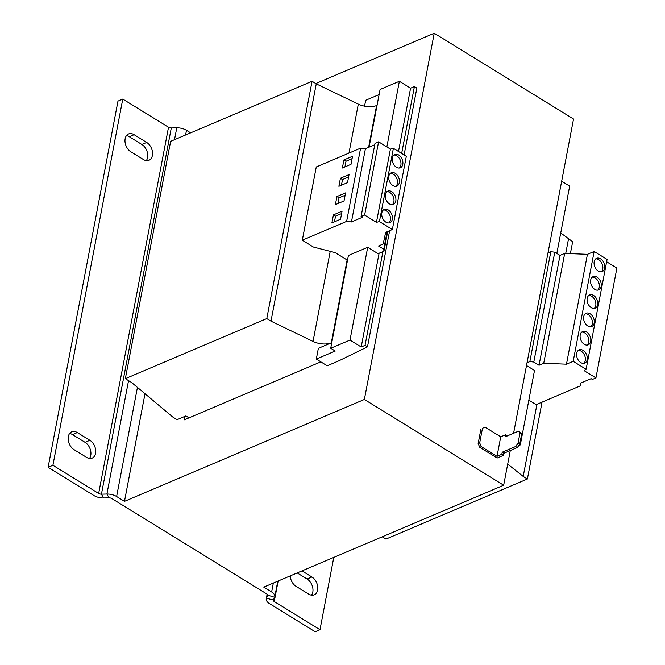 <?xml version="1.0" encoding="UTF-8"?>
<svg xmlns="http://www.w3.org/2000/svg" width="665" height="665" viewBox="0 0 665 665"><rect width="100%" height="100%" fill="white"/><g stroke="black" fill="none" stroke-linecap="round" stroke-linejoin="round"><path stroke-width="1" d="M152.385 155.502A10.075 6.949 67 0 0 146.682 142.443L134.114 134.704A10.075 6.949 67 0 0 128.544 133.973A10.075 6.949 67 0 0 125.078 142.277A10.075 6.949 67 0 0 130.855 151.795L143.424 159.534A10.075 6.949 67 0 0 148.993 160.257A10.075 6.949 67 0 0 152.385 155.502M146.3 160.597A10.075 6.949 67 0 0 147.58 157.539A10.075 6.949 67 0 0 141.886 144.48L129.318 136.741A10.075 6.949 67 0 0 126.433 135.668M95.561 453.347A10.075 6.949 67 0 0 89.858 440.288L77.29 432.558A10.075 6.949 67 0 0 71.72 431.826A10.075 6.949 67 0 0 68.254 440.13A10.075 6.949 67 0 0 74.031 449.648L86.6 457.379A10.075 6.949 67 0 0 92.169 458.11A10.075 6.949 67 0 0 95.561 453.347M89.484 458.451A10.075 6.949 67 0 0 90.764 455.392A10.075 6.949 67 0 0 85.062 442.333L72.493 434.594A10.075 6.949 67 0 0 69.617 433.522M290.214 575.89A10.075 6.949 67 0 0 296.075 586.347L308.643 594.086A10.075 6.949 67 0 0 314.213 594.809A10.075 6.949 67 0 0 317.604 590.055A10.075 6.949 67 0 0 311.91 576.996L301.993 570.886M311.528 595.15A10.075 6.949 67 0 0 312.808 592.091A10.075 6.949 67 0 0 307.105 579.032L297.188 572.922M587.195 298.344A7.199 4.963 67 0 0 589.323 305.933A7.199 4.963 67 0 0 595.25 308.194A7.199 4.963 67 0 0 597.669 304.794A7.199 4.963 67 0 0 595.549 297.197A7.199 4.963 67 0 0 589.622 294.944A7.199 4.963 67 0 0 587.195 298.344M594.227 308.452A7.199 4.963 67 0 0 595.757 305.609A7.199 4.963 67 0 0 594.069 298.602A7.199 4.963 67 0 0 588.725 295.501M590.695 280.031A7.199 4.963 67 0 0 592.814 287.621A7.199 4.963 67 0 0 598.741 289.882A7.199 4.963 67 0 0 601.168 286.482A7.199 4.963 67 0 0 599.04 278.893A7.199 4.963 67 0 0 593.114 276.632A7.199 4.963 67 0 0 590.695 280.031M597.719 290.14A7.199 4.963 67 0 0 599.248 287.297A7.199 4.963 67 0 0 597.561 280.298A7.199 4.963 67 0 0 592.216 277.189M594.186 261.719A7.199 4.963 67 0 0 596.306 269.308A7.199 4.963 67 0 0 602.232 271.569A7.199 4.963 67 0 0 604.66 268.17A7.199 4.963 67 0 0 602.532 260.58A7.199 4.963 67 0 0 596.605 258.319A7.199 4.963 67 0 0 594.186 261.719M601.21 271.827A7.199 4.963 67 0 0 602.739 268.984A7.199 4.963 67 0 0 601.06 261.985A7.199 4.963 67 0 0 595.707 258.876M583.704 316.656A7.199 4.963 67 0 0 585.832 324.246A7.199 4.963 67 0 0 591.759 326.498A7.199 4.963 67 0 0 594.178 323.099A7.199 4.963 67 0 0 592.058 315.509A7.199 4.963 67 0 0 586.131 313.257A7.199 4.963 67 0 0 583.704 316.656M590.736 326.764A7.199 4.963 67 0 0 592.257 323.913A7.199 4.963 67 0 0 590.578 316.914A7.199 4.963 67 0 0 585.233 313.805M580.212 334.961A7.199 4.963 67 0 0 582.341 342.558A7.199 4.963 67 0 0 588.259 344.811A7.199 4.963 67 0 0 590.686 341.411A7.199 4.963 67 0 0 588.558 333.822A7.199 4.963 67 0 0 582.631 331.561A7.199 4.963 67 0 0 580.212 334.961M587.237 345.069A7.199 4.963 67 0 0 588.766 342.226A7.199 4.963 67 0 0 587.087 335.226A7.199 4.963 67 0 0 581.742 332.118M576.721 353.273A7.199 4.963 67 0 0 578.841 360.862A7.199 4.963 67 0 0 584.768 363.123A7.199 4.963 67 0 0 587.195 359.723A7.199 4.963 67 0 0 585.067 352.134A7.199 4.963 67 0 0 579.14 349.873A7.199 4.963 67 0 0 576.721 353.273M583.745 363.381A7.199 4.963 67 0 0 585.275 360.538A7.199 4.963 67 0 0 583.596 353.539A7.199 4.963 67 0 0 578.242 350.43M402.791 164.355A7.199 4.963 67 0 0 400.663 156.765A7.199 4.963 67 0 0 394.744 154.504A7.199 4.963 67 0 0 392.317 157.904A7.199 4.963 67 0 0 394.445 165.494A7.199 4.963 67 0 0 400.372 167.755A7.199 4.963 67 0 0 402.791 164.355M399.349 168.012A7.199 4.963 67 0 0 400.87 165.169A7.199 4.963 67 0 0 399.191 158.17A7.199 4.963 67 0 0 393.846 155.061M399.299 182.667A7.199 4.963 67 0 0 397.171 175.07A7.199 4.963 67 0 0 391.244 172.817A7.199 4.963 67 0 0 388.826 176.217A7.199 4.963 67 0 0 390.954 183.806A7.199 4.963 67 0 0 396.872 186.067A7.199 4.963 67 0 0 399.299 182.667M395.85 186.325A7.199 4.963 67 0 0 397.379 183.482A7.199 4.963 67 0 0 395.7 176.474A7.199 4.963 67 0 0 390.355 173.374M392.308 219.284A7.199 4.963 67 0 0 390.189 211.694A7.199 4.963 67 0 0 384.262 209.433A7.199 4.963 67 0 0 381.835 212.833A7.199 4.963 67 0 0 383.963 220.431A7.199 4.963 67 0 0 389.89 222.684A7.199 4.963 67 0 0 392.308 219.284M388.867 222.941A7.199 4.963 67 0 0 390.397 220.098A7.199 4.963 67 0 0 388.709 213.099A7.199 4.963 67 0 0 383.364 209.99M395.808 200.971A7.199 4.963 67 0 0 393.68 193.382A7.199 4.963 67 0 0 387.753 191.129A7.199 4.963 67 0 0 385.334 194.529A7.199 4.963 67 0 0 387.454 202.118A7.199 4.963 67 0 0 393.381 204.371A7.199 4.963 67 0 0 395.808 200.971M392.358 204.637A7.199 4.963 67 0 0 393.888 201.786A7.199 4.963 67 0 0 392.209 194.787A7.199 4.963 67 0 0 386.855 191.678M520.038 432.765L518.584 431.136L521.709 433.796L520.038 432.765L518.035 443.264L519.706 444.295L517.32 447.553L515.649 446.514L502.216 452.225L501.817 454.303L497.021 456.34L481.31 446.664L479.773 447.321L478.143 443.588L479.681 442.932L481.31 446.664M518.584 431.136L505.151 436.847L505.541 434.769L500.745 436.805L497.021 456.34M515.649 446.514L518.035 443.264M521.709 433.796L519.706 444.295M501.817 454.303L503.496 455.334L503.887 453.256L517.32 447.553M503.496 455.334L497.162 458.019L479.773 447.321M505.541 434.769L507.187 435.974M482.474 428.285L485.034 427.138L482.474 428.285L479.681 442.932M500.745 436.805L485.034 427.138M480.936 428.942L478.143 443.588M502.216 452.225L503.887 453.256M510.288 450.538L503.671 485.226L364.37 399.466L434.228 33.25L315.775 83.566M513.588 433.256L573.538 119.01L434.228 33.25M387.695 231.511L383.929 251.27L378.028 253.664L367.695 247.305L348.41 255.501L330.713 348.269L335.218 351.045L316.316 359.075L318.36 348.335L331.32 342.824A14.397 7.265 -169.2 0 1 313.04 341.428L270.988 321.162L266.798 318.585L125.353 378.659L131.637 382.533L172.875 417.105L177.065 419.682L185.892 415.933L189.018 417.853M379.108 94.58L365.684 100.282L364.553 106.176M404.104 154.928L416.855 88.063L414.411 86.558L410.571 88.187L399.366 81.288L380.081 89.484L369.075 147.156M399.366 81.288L386.847 146.907M367.695 247.305L349.998 340.081L330.713 348.269M379.092 253.232L361.211 346.98L349.998 340.081M410.571 88.187L398.501 151.479M526.505 365.534L534.51 370.463L520.304 444.927L518.767 445.583M507.703 464.104L523.197 476.431L527.387 479.016L385.941 539.091L382.234 536.805M560.736 232.983L572.656 241.711L570.379 253.639M125.353 378.659L170.622 141.354L312.068 81.28L316.257 83.856L358.31 104.122A14.397 7.265 -169.2 0 0 376.59 105.519L368.61 147.356M389.648 230.68L367.487 346.856L365.043 345.351L361.211 346.98M316.316 359.075L327.205 365.783L338.718 360.887L367.487 346.856M561.667 181.213L569.672 186.133L556.829 253.456M519.573 444.478L520.304 444.927M568.467 239.126L565.732 253.456M536.954 404.295L523.197 476.431M542.05 402.134L527.387 479.016M312.068 81.28L266.798 318.585M316.257 83.856L270.988 321.162M414.411 86.558L401.66 153.424M382.915 251.686L365.043 345.351M503.671 485.226L263.781 587.12L271.636 591.958L273.332 583.064M364.37 399.466L124.48 501.36L145.003 393.738M320.838 361.86L184.097 419.939L184.77 416.406M190.622 132.859L186.483 130.307A10.075 5.087 10.8 0 0 176.774 127.83L171.296 127.954A2.876 1.455 -169.2 0 1 168.519 127.239L122.767 99.077L52.909 465.284L98.661 493.455L168.519 127.239M267.754 595.167L274.62 597.286L273.382 600.021A2.876 1.455 10.8 0 0 273.323 600.187A2.876 1.455 10.8 0 0 274.238 601.542L319.99 629.713L315.193 631.75L269.441 603.579A10.075 5.087 10.8 0 1 266.258 598.841A10.075 5.087 10.8 0 1 266.449 598.242L267.687 595.516A2.876 1.455 -169.2 0 0 267.746 595.35A2.876 1.455 -169.2 0 0 266.831 593.995L111.82 498.559A2.876 1.455 -169.2 0 0 109.052 497.852L103.574 497.977L101.437 494.162L106.915 494.037A10.075 5.087 -169.2 0 1 116.624 496.522L124.48 501.36M171.296 127.954L101.437 494.162A2.876 1.455 10.8 0 1 98.661 493.455M103.574 497.977A10.075 5.087 10.8 0 1 93.865 495.492L48.113 467.32L52.909 465.284M48.113 467.32L117.971 101.113L122.767 99.077M274.62 597.286A10.075 5.087 -169.2 0 0 274.811 596.696A10.075 5.087 -169.2 0 0 271.636 591.958M319.99 629.713L333.788 557.378M547.977 252.983L550.82 251.711L529.864 361.577L533.804 362.043L539.041 365.268L543.737 363.273L566.472 364.187L573.188 361.336L586.123 369.291L584.103 370.646L595.931 377.928L592.374 379.441L591.127 378.668L580.262 383.281L580.47 385.808L536.14 404.644L528.85 400.147M527.021 362.841L529.864 361.577M550.82 251.711L554.768 252.185L560.005 255.402L564.693 253.415L587.436 254.321L594.153 251.47L607.079 259.425L586.123 369.291M606.63 261.752L616.887 268.062L595.931 377.928M554.768 252.185L533.804 362.043M560.005 255.402L539.041 365.268M564.693 253.415L543.737 363.273M587.436 254.321L566.472 364.187M594.153 251.47L573.188 361.336M581.019 382.965L580.47 385.808M383.929 251.27L383.755 249.2L378.518 245.984L383.206 243.988L385.634 232.393L392.35 229.533L379.424 221.578L376.448 222.343L364.62 215.061L361.062 216.574L362.309 217.339L351.444 221.952L346.631 221.387L302.301 240.215L313.398 247.048L335.11 252.6L347.504 260.231M374.761 144.746L365.418 148.711L360.605 148.145L316.266 166.973L302.301 240.215M392.35 229.533L406.315 156.292L393.389 148.337L390.413 149.101L378.593 141.82L375.027 143.332L361.062 216.574M376.448 222.343L390.413 149.101M379.424 221.578L393.389 148.337M364.62 215.061L378.593 141.82M351.444 221.952L365.418 148.711M346.631 221.387L360.605 148.145M347.521 182.642L349.059 174.587L340.422 178.253L338.884 186.308L347.521 182.642M351.012 164.33L352.55 156.275L343.913 159.941L342.375 167.996L351.012 164.33M340.53 219.259L342.068 211.204L333.431 214.878L331.893 222.933L340.53 219.259M344.029 200.955L345.567 192.9L336.931 196.566L335.393 204.621L344.029 200.955M383.755 249.2L387.08 231.777M345.11 195.269L339.025 197.854L337.936 203.54M339.025 197.854L336.931 196.566M341.619 213.581L335.526 216.167L334.445 221.852M335.526 216.167L333.431 214.878M352.093 158.644L346.008 161.229L344.927 166.915M346.008 161.229L343.913 159.941M348.601 176.957L342.517 179.542L341.428 185.227M342.517 179.542L340.422 178.253M146.682 142.443L141.886 144.48M89.858 440.288L85.062 442.333M311.91 576.996L307.105 579.032M347.122 259.998L331.32 342.824M358.31 104.122L348.967 153.083M330.222 251.353L313.04 341.428M116.624 496.522L137.439 387.396M185.585 135.003L186.483 130.307M109.052 497.852L106.915 494.037L128.544 380.629M174.504 139.708L176.774 127.83M273.382 600.021L266.449 598.242L267.205 594.261M274.238 601.542L278.153 581.011M77.29 432.558L72.493 434.594M134.114 134.704L129.318 136.741M277.771 581.168L274.811 596.696M267.139 594.202L266.258 598.841"/></g></svg>
